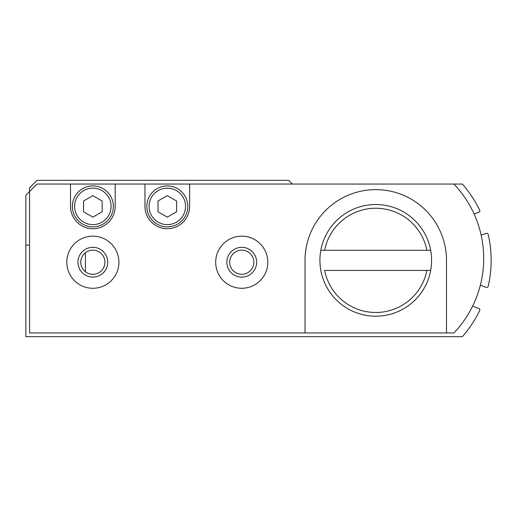 <?xml version="1.0" encoding="UTF-8"?>
<svg xmlns="http://www.w3.org/2000/svg" width="517" height="517" viewBox="0 0 517 517"><rect width="100%" height="100%" fill="white"/><g stroke="black" fill="none" stroke-linecap="round" stroke-linejoin="round"><path stroke-width="0.78" d="M472.609 306.174L478.858 308.449A1.486 1.486 0 0 1 479.692 310.497A115.394 115.394 0 0 1 462.314 336.67L25.85 336.67L25.85 245.097L29.572 245.097M481.159 235.203L486.238 233.354A1.486 1.486 0 0 1 488.197 234.421A115.394 115.394 0 0 1 488.197 286.302A1.486 1.486 0 0 1 486.238 287.368L480.345 285.222M25.85 245.097L25.85 195.219L37.017 184.052L462.314 184.052A115.394 115.394 0 0 1 479.692 210.225A1.486 1.486 0 0 1 478.858 212.274L474.108 213.999M85.408 252.723L85.408 271.722M453.926 184.052A107.95 107.95 0 0 1 453.926 332.948L446.481 332.948L446.481 260.361A70.726 70.726 0 0 0 375.756 189.636A70.726 70.726 0 0 0 305.03 260.361L305.03 332.948L29.572 332.948L29.572 187.774L37.017 180.33L288.654 180.33L292.376 184.052M149.064 206.386A18.237 18.237 0 0 1 176.42 190.592A18.237 18.237 0 0 1 176.42 222.181A18.237 18.237 0 0 1 149.064 206.386M176.607 201.016L176.607 211.757L167.301 217.134L157.995 211.757L157.995 201.016L167.301 195.639L176.607 201.016M74.616 206.386A18.237 18.237 0 0 1 101.972 190.592A18.237 18.237 0 0 1 101.972 222.181A18.237 18.237 0 0 1 74.616 206.386M102.159 201.016L102.159 211.757L92.853 217.134L83.547 211.757L83.547 201.016L92.853 195.639L102.159 201.016M215.692 262.222A26.057 26.057 0 0 1 254.778 239.655A26.057 26.057 0 0 1 254.778 284.789A26.057 26.057 0 0 1 215.692 262.222M66.796 262.222A26.057 26.057 0 0 1 105.882 239.655A26.057 26.057 0 0 1 105.882 284.789A26.057 26.057 0 0 1 66.796 262.222M144.967 184.052L144.967 206.386A22.334 22.334 0 0 0 167.301 228.721A22.334 22.334 0 0 0 189.636 206.386L189.636 184.052M115.188 184.052L115.188 206.386A22.334 22.334 0 0 1 92.853 228.721A22.334 22.334 0 0 1 70.519 206.386L70.519 184.052M426.893 270.41L324.618 270.41A52.114 52.114 0 0 0 426.893 270.41L430.68 270.41A55.836 55.836 0 0 1 319.92 260.361A55.836 55.836 0 0 1 430.68 250.312L426.893 250.312L430.68 250.312A55.836 55.836 0 0 1 430.68 270.41L426.893 270.41M324.618 250.312L426.893 250.312A52.114 52.114 0 0 0 324.618 250.312L320.831 250.312L324.618 250.312M446.481 332.948L305.03 332.948M72.38 206.386A20.473 20.473 0 0 1 103.09 188.653A20.473 20.473 0 0 1 103.09 224.12A20.473 20.473 0 0 1 72.38 206.386M146.828 206.386A20.473 20.473 0 0 1 177.538 188.653A20.473 20.473 0 0 1 177.538 224.12A20.473 20.473 0 0 1 146.828 206.386M77.964 262.222A14.89 14.89 0 0 1 100.298 249.33A14.89 14.89 0 0 1 100.298 275.115A14.89 14.89 0 0 1 77.964 262.222M80.788 262.222A12.065 12.065 0 0 1 98.889 251.773A12.065 12.065 0 0 1 98.889 272.672A12.065 12.065 0 0 1 80.788 262.222M226.86 262.222A14.89 14.89 0 0 1 249.194 249.33A14.89 14.89 0 0 1 249.194 275.115A14.89 14.89 0 0 1 226.86 262.222M229.684 262.222A12.065 12.065 0 0 1 247.785 251.773A12.065 12.065 0 0 1 247.785 272.672A12.065 12.065 0 0 1 229.684 262.222"/></g></svg>
